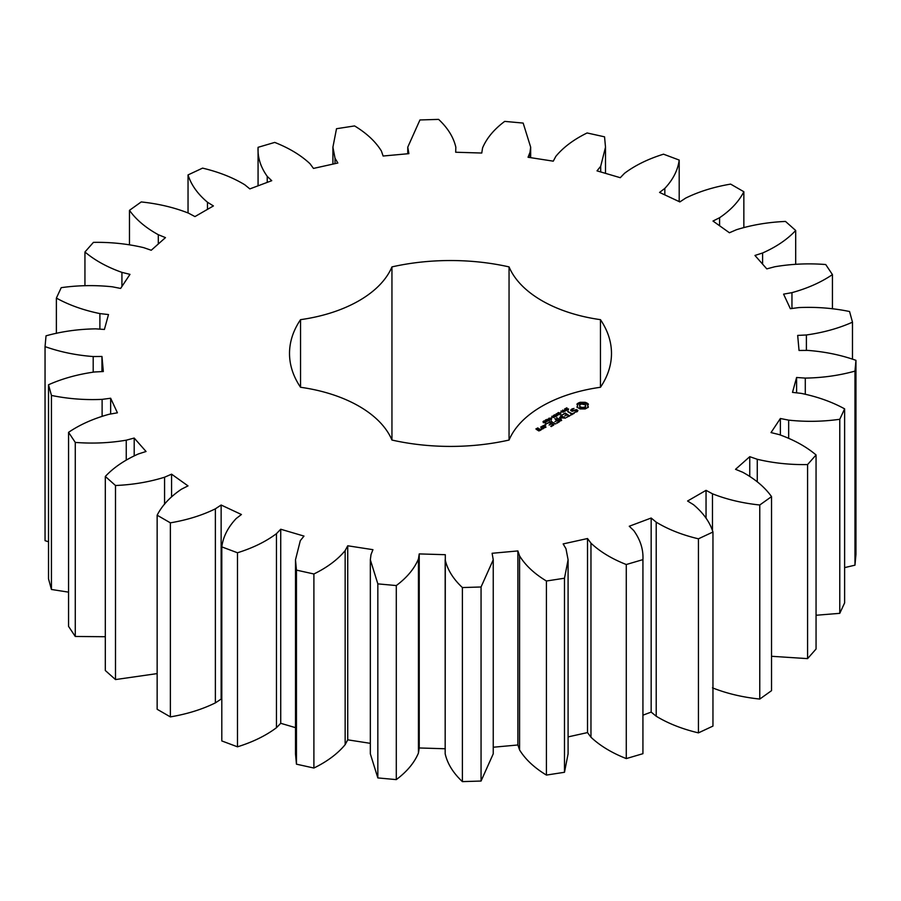 <?xml version="1.0" encoding="UTF-8"?>
<svg xmlns="http://www.w3.org/2000/svg" width="901" height="901" viewBox="0 0 901 901"><rect width="100%" height="100%" fill="white"/><g stroke="black" fill="none" stroke-linecap="round" stroke-linejoin="round"><path stroke-width="1.35" d="M170.368 522.839L170.368 716.892L157.146 709.267L157.146 515.203L170.368 522.839C187.16 520.001 202.162 515.327 215.373 508.828L221.139 505.022L241.423 514.505L236.175 518.548C227.908 527.367 223.121 536.805 221.804 546.884L237.481 552.764C252.888 547.966 265.885 541.602 276.461 533.651L280.729 529.236L303.986 536.084L300.303 540.668L295.494 559.78L296.452 570.108L313.897 573.982C327.243 567.439 337.661 559.656 345.151 550.612L347.73 545.781L372.946 549.678L371.009 554.611L370.334 559.78L377.834 583.871L396.294 585.56C406.993 577.564 414.381 568.689 418.447 558.947L419.235 553.912L445.308 554.701L445.173 753.81C447.459 763.744 453.192 773.013 462.393 781.617L481.055 781.043L493.241 753.833L493.241 559.78L492.104 553.282L517.884 550.928L519.573 555.883C525.384 565.332 534.338 573.712 546.423 581.01L564.488 578.217L568.092 559.78L565.974 548.709L563.148 543.922L587.52 538.528L590.966 543.168C600.043 551.716 611.813 558.834 626.274 564.522L642.931 559.622C643.449 549.531 640.386 539.845 633.763 530.576L629.27 526.24L651.164 518.03L656.21 522.163C668.17 529.428 682.248 534.98 698.433 538.809L712.961 532.018C709.83 522.084 703.354 512.984 693.533 504.718L687.587 501.012L706.046 490.347L712.466 493.793C726.78 499.458 742.548 503.197 759.768 504.999L771.526 496.62C764.881 487.272 755.275 479.141 742.694 472.237L735.531 469.32L749.756 456.683L757.268 459.273C773.317 463.103 790.087 464.871 807.578 464.567L816.058 454.949C806.192 446.603 793.871 439.812 779.072 434.564L771.019 432.581L780.379 418.503L788.668 420.136C805.742 421.961 822.782 421.668 839.777 419.28L844.62 408.851C831.961 401.88 817.455 396.71 801.102 393.354L792.508 392.374L796.597 377.485L805.291 378.093C822.636 377.823 839.203 375.492 854.97 371.111L855.95 360.332C841.061 355.028 825.012 351.717 807.803 350.399L799.041 350.466L797.678 335.42L806.395 334.969C823.277 332.615 838.64 328.358 852.481 322.175L849.564 311.521C833.087 308.108 816.193 306.802 798.883 307.579L790.346 308.694L783.588 294.143L791.956 292.645C807.623 288.32 821.115 282.306 832.434 274.602L825.733 264.534C808.388 263.182 791.393 263.925 774.747 266.764L766.796 268.881L754.948 255.456L762.595 252.99C776.358 246.885 787.384 239.384 795.684 230.487L785.503 221.432C768.057 222.198 751.693 224.957 736.432 229.732L729.427 232.762L712.995 221.049L719.584 217.727C730.846 210.102 738.933 201.43 743.854 191.733L730.632 184.108C713.84 186.946 698.838 191.609 685.627 198.119L679.861 201.925L659.577 192.431L664.825 188.388C673.092 179.581 677.879 170.131 679.196 160.063L663.519 154.184C648.112 158.97 635.115 165.345 624.539 173.285L620.271 177.7L597.014 170.863L600.697 166.268L605.506 147.167L604.548 136.828L587.103 132.965C573.757 139.497 563.339 147.291 555.849 156.335L553.27 161.166L528.054 157.258L529.991 152.337L530.666 147.167L523.166 123.077L504.706 121.387C494.007 129.384 486.619 138.247 482.553 147.989L481.765 153.035L455.692 152.235L455.827 147.19C453.541 137.256 447.808 127.987 438.607 119.382L419.945 119.957L407.759 147.167L408.896 153.654L383.116 156.019L381.427 151.053C375.616 141.615 366.662 133.235 354.577 125.926L336.512 128.719L332.908 147.167L335.026 158.227L337.852 163.013L313.48 168.419L310.034 163.768C300.957 155.231 289.187 148.113 274.726 142.414L258.069 147.314C257.551 157.416 260.614 167.102 267.237 176.359L271.73 180.696L249.836 188.906L244.79 184.773C232.83 177.508 218.752 171.967 202.567 168.127L188.039 174.918C191.17 184.863 197.646 193.963 207.467 202.229L213.413 205.935L194.954 216.589L188.534 213.154C174.22 207.489 158.452 203.75 141.232 201.937L129.474 210.327C136.119 219.675 145.725 227.795 158.306 234.71L165.469 237.616L151.244 250.253L143.732 247.662C127.683 243.844 110.913 242.076 93.422 242.369L84.942 251.987C94.808 260.333 107.129 267.135 121.928 272.372L129.981 274.366L120.621 288.433L112.332 286.8C95.258 284.986 78.218 285.268 61.223 287.667L56.38 298.085C69.039 305.067 83.545 310.237 99.898 313.593L108.492 314.562L104.403 329.451L95.709 328.854C78.364 329.124 61.797 331.444 46.03 335.825L45.05 346.603C59.939 351.919 75.988 355.231 93.197 356.548L101.959 356.469L103.322 371.527L94.605 371.978C77.723 374.32 62.36 378.589 48.519 384.761L51.436 395.426C67.913 398.828 84.807 400.145 102.117 399.368L110.654 398.242L117.412 412.804L109.044 414.291C93.377 418.616 79.885 424.63 68.566 432.334L75.267 442.414C92.612 443.765 109.607 443.022 126.253 440.184L134.204 438.055L146.052 451.491L138.405 453.946C124.642 460.062 113.616 467.563 105.316 476.46L115.497 485.504C132.943 484.749 149.307 481.979 164.568 477.215L171.573 474.174L188.005 485.887L181.416 489.22C170.154 496.845 162.067 505.506 157.146 515.203M170.368 716.892C187.16 714.054 202.162 709.391 215.373 702.881L215.373 508.828M215.373 702.881L221.139 699.075L221.804 699.39M221.804 546.884L221.804 740.937L237.481 746.816C252.888 742.03 265.885 735.655 276.461 727.715L280.729 723.3L295.494 727.648M295.494 559.78L295.494 753.833L296.452 764.172L313.897 768.035C327.243 761.503 337.661 753.709 345.151 744.665L347.73 739.834L370.334 743.336M370.334 559.78L370.334 753.833L377.834 777.923L396.294 779.613C406.993 771.616 414.381 762.753 418.447 753.011L419.235 747.965L445.308 748.765M493.241 747.233L517.884 744.981L519.573 749.947C525.384 759.385 534.338 767.765 546.423 775.074L564.488 772.281L568.092 753.833L568.092 559.78M568.092 736.894L587.52 732.581L590.966 737.232C600.043 745.769 611.813 752.887 626.274 758.586L642.931 753.687L642.931 559.622M642.931 715.18L651.164 712.094L656.21 716.227C668.17 723.492 682.248 729.033 698.433 732.873L712.961 726.082L712.961 532.018M712.466 687.846C726.78 693.511 742.548 697.25 759.768 699.063L771.526 690.673L771.526 496.62M771.526 656.288L807.578 658.631L816.058 649.013L816.058 454.949M816.058 615.259L839.777 613.333L844.62 602.915L844.62 408.851M844.62 567.607L854.97 565.175L855.95 554.397L855.95 360.332M45.05 346.603L45.05 540.668L48.519 541.783M48.519 384.761L48.519 578.825L51.436 589.479L68.566 592.148M68.566 432.334L68.566 626.398L75.267 636.466L105.316 636.725M105.316 476.46L105.316 670.513L115.497 679.568L157.146 673.599M445.173 559.758C447.459 569.691 453.192 578.96 462.393 587.553L481.055 586.99L493.241 559.78M300.54 387.272A124.225 71.72 0 0 1 391.946 440.048A160.986 92.938 0 0 0 509.054 440.048A124.225 71.72 0 0 1 600.46 387.272A160.986 92.938 0 0 0 611.486 353.474A160.986 92.938 0 0 0 600.46 319.664A124.225 71.72 0 0 1 509.054 266.899A160.986 92.938 0 0 0 391.946 266.899A124.225 71.72 0 0 1 300.54 319.664A160.986 92.938 0 0 0 289.514 353.474A160.986 92.938 0 0 0 300.54 387.272L300.54 319.664M588.398 407.106L587.689 405.619L588.398 404.144L585.233 402.308L580.086 402.308L576.922 404.144L577.631 405.619L576.922 407.106L580.086 408.941L585.233 408.941L588.398 407.106M566.177 409.2L565.423 408.649L566.909 407.77L565.941 408.851L568.632 409.054L567.27 409.876L568.126 408.84L566.177 409.2M565.817 408.603L565.941 409.167M568.238 409.493L568.126 408.84M565.051 410.867L564.555 408.964L566.808 410.27L565.051 410.867M564.353 411.352L564.454 410.563M563.226 412.331L560.974 411.036L564.42 411.374L562.686 410.045L564.938 411.34L561.661 411.115L563.226 412.331M560.625 412.534L561.571 411.994L560.625 412.534M558.226 413.931L557.257 413.379L558.417 412.534L560.76 413.446L559.183 414.483L560.354 413.458L559.003 412.692L557.696 413.289L559.127 413.413L558.226 413.931M560.005 414.235L560.354 413.458M577.901 410.428L576.471 409.606L572.293 410.755L571.853 409.64L573.993 408.446L571.155 409.426L570.682 410.451L572.124 411.295L576.302 410.135L576.73 411.25L574.59 412.433L577.417 411.487L577.901 410.428M573.667 413.03L572.293 413.818L567.653 411.453L571.752 414.133L570.401 415.226L574.207 413.345L573.667 413.03L573.667 413.66M569.68 415.958L565.287 413.12L562.021 415.012L565.017 413.593L566.661 414.539L564.758 415.958L567.213 414.854L568.846 415.8L566.391 417.535L569.669 415.643M556.491 416.228L554.532 414.753L557.212 415.361L556.131 413.829L558.98 414.787L556.322 414.156L557.426 415.676L555.072 414.865L556.491 416.228M554.025 417.647L551.772 416.341L554.306 416.161L553.496 415.35L555.748 416.645L553.439 416.96L554.025 417.647M551.423 417.85L552.358 417.298L551.423 417.85M550.488 419.404L548.732 418.379L550.984 418.098L551.682 418.717L550.488 419.404L551.052 418.514L549.103 418.188L550.511 419.168M548.529 420.542L546.761 419.517L549.013 419.235L549.711 419.855L548.529 420.542L549.081 419.652L547.144 419.325L548.54 420.305M546.209 421.6L544.947 420.654L545.724 419.821L545.646 421.004L546.637 420.407L547.808 421.037L546.209 421.6M545.634 420.136L545.308 421.139M544.238 422.738L542.976 421.781L543.765 420.958L543.675 422.141L544.666 421.544L545.848 422.175L544.238 422.738M543.663 421.274L543.348 422.276M560.445 417.805L565.411 418.109L561.053 415.586L560.501 415.902L563.857 417.839L559.645 417.332L560.523 419.776L556.604 417.827L560.974 420.677L561.616 420.452L560.445 417.805L561.255 420.666M557.133 423.2L559.848 421.319L554.937 418.796L556.841 420.215L554.937 421.634L557.392 420.53L559.025 421.477L556.581 422.884L557.133 423.2M555.726 424.011L550.804 421.172L555.726 424.011M551.277 426.578L554.002 424.698L549.621 422.164L546.366 423.74L549.351 422.637L550.995 423.594L549.081 425.013L551.547 423.909L553.18 424.855L550.736 426.263L551.277 426.578M545.758 425.148L544.666 424.878L545.758 424.619M541.681 426.747L543.889 428.02L546.029 427.085L543.832 425.509L541.692 426.443M543.393 428.617L540.656 427.029L541.749 427.986L540.915 429.349L543.393 428.617M540.983 430.002L539.631 428.91L537.762 429.687L536.703 429.067L538.505 428.583L538.032 427.986L535.892 428.921L538.843 430.937L540.983 430.002M221.139 699.075L221.139 505.022M171.573 496.665L171.573 474.174M164.568 504.245L164.568 477.215M115.497 679.568L115.497 485.504M237.481 746.816L237.481 552.764M276.461 727.715L276.461 533.651M280.729 723.3L280.729 529.236M134.204 455.692L134.204 438.055M126.253 459.96L126.253 440.184M75.267 636.466L75.267 442.414M296.452 764.172L296.452 570.108M313.897 768.035L313.897 573.982M345.151 744.665L345.151 550.612M347.73 739.834L347.73 545.781M110.654 414.01L110.654 398.242M102.117 416.161L102.117 399.368M51.436 589.479L51.436 395.426M377.834 777.923L377.834 583.871M396.294 779.613L396.294 585.56M418.447 753.011L418.447 558.947M419.235 747.965L419.235 553.912M101.959 371.595L101.959 356.469M93.197 372.102L93.197 356.548M445.173 753.81L445.173 559.791M462.393 781.617L462.393 587.553M481.055 781.043L481.055 586.99M517.884 744.981L517.884 550.928M99.898 329.135L99.898 313.593M519.573 749.947L519.573 555.883M56.38 333.393L56.38 298.085M546.423 775.074L546.423 581.01M564.488 772.281L564.488 578.217M587.52 732.581L587.52 538.528M121.928 286.473L121.928 272.372M590.966 737.232L590.966 543.168M84.942 285.741L84.942 251.987M626.274 758.586L626.274 564.522M651.164 712.094L651.164 518.03M158.306 243.98L158.306 234.71M656.21 716.227L656.21 522.163M129.474 244.712L129.474 210.327M698.433 732.873L698.433 538.809M706.046 518.233L706.046 490.347M207.467 209.37L207.467 202.229M712.466 530.712L712.466 493.793M188.039 212.906L188.039 174.918M759.768 699.063L759.768 504.999M749.756 476.19L749.756 456.683M267.237 182.385L267.237 176.359M757.268 481.776L757.268 459.273M258.069 185.82L258.069 147.314M807.578 658.631L807.578 464.567M780.379 434.946L780.379 418.503M335.026 163.644L335.026 158.227M788.668 438.134L788.668 420.136M839.777 613.333L839.777 419.28M796.597 392.836L796.597 377.485M407.86 153.756L407.86 148.642M805.291 394.097L805.291 378.093M854.97 565.175L854.97 371.111M806.395 350.41L806.395 334.969M852.481 359.217L852.481 322.175M529.991 157.562L529.991 152.337M791.956 308.491L791.956 292.645M832.434 308.852L832.434 274.602M600.697 171.945L600.697 166.268M762.595 264.117L762.595 252.99M795.684 264.275L795.684 230.487M679.196 201.61L679.196 160.063M664.825 194.886L664.825 188.388M719.584 225.757L719.584 217.727M743.854 227.401L743.854 191.733M600.46 387.272L600.46 319.664M509.054 440.048L509.054 266.899M391.946 440.048L391.946 266.899M587.97 407.556L587.689 405.619M587.869 406.385L587.869 407.421M587.97 404.729L585.233 403.344L580.086 403.344L577.361 404.729M587.835 403.558L587.835 404.594M587.103 403.062L587.103 404.087M586.236 402.634L586.236 403.671M585.233 402.308L585.233 403.344M583.983 402.612L583.983 403.648M582.665 402.724L582.665 403.749M581.336 402.612L581.336 403.648M580.086 402.308L580.086 403.344M579.084 402.634L579.084 403.671M577.451 406.385L577.361 407.556M578.217 403.051L578.217 404.087M577.631 405.619L577.451 407.421M577.485 403.558L577.485 404.594M565.096 409.628L564.803 410.417L566.245 410.586M560.219 413.807L560.76 414.483M576.471 409.606L576.471 410.237M571.538 410.327L571.538 410.957M576.73 411.25L576.73 411.881M577.045 410.563L576.989 411.734M572.417 408.694L572.417 409.313M571.155 409.426L571.155 410.462M572.293 413.818L572.293 414.437M568.216 411.453L568.216 412.084M571.752 414.133L571.752 414.753M565.287 413.12L565.287 413.75M564.758 413.12L564.758 413.739M568.846 415.8L568.846 416.431M566.661 414.539L566.661 415.17M561.053 415.586L561.053 416.217M557.156 417.839L557.156 418.469M560.523 419.776L560.523 420.407M560.028 417.276L560.028 418.312M555.489 418.796L555.489 419.427M559.025 421.477L559.025 422.107M556.841 420.215L556.841 420.846M551.356 421.184L551.356 421.814M549.621 422.164L549.621 422.794M553.18 424.855L553.18 425.486M549.092 422.164L549.092 422.783M550.995 423.594L550.995 424.225M545.308 424.517L545.308 425.249M543.292 425.509L543.292 426.128M543.832 425.509L543.832 426.139M542.447 428.786L541.749 428.392M541.197 427.029L541.197 427.66M541.749 427.986L541.715 429.383M539.631 428.91L539.631 429.54M539.102 428.91L539.102 429.54M537.762 429.687L537.762 430.318M536.703 429.067L536.703 429.698M537.503 427.986L537.503 428.606M538.032 427.986L538.032 428.583M584.862 407.928L581.494 408.322L579.782 407.331L579.782 404.954L581.494 403.963L585.537 404.954L585.537 407.331L584.862 407.928L584.862 406.892L583.825 407.286L583.825 408.322M583.825 407.286L582.665 407.421L582.665 408.457M582.665 407.421L581.494 407.286L581.494 408.322M581.494 407.286L580.469 406.892L580.469 407.928M580.469 406.892L579.782 406.295L579.782 407.331M579.782 406.295L579.557 405.619M585.763 405.619L585.537 407.331M585.537 406.295L584.862 406.892M566.245 410.293L565.096 409.921M549.103 418.188L549.137 418.819M547.144 419.325L547.177 419.956M546.772 421.454L547.436 421.06L546.907 420.654L545.86 421.127L546.772 421.679M544.801 422.592L545.465 422.197L544.947 421.792L543.9 422.265L544.801 422.817M545.218 426.939L544.159 427.547L542.503 426.59L543.562 425.982L545.218 427.558M542.503 426.59L542.503 427.22M540.172 429.856L538.314 430.002L539.372 429.394L540.172 430.475M538.314 430.002L538.314 430.633M565.558 408.401L565.558 408.975M545.792 420.778L545.792 421.443M543.821 421.916L543.821 422.58M545.465 423.233L545.465 422.637M332.908 147.167L332.908 164.106M407.759 147.167L407.759 153.767M530.666 147.167L530.666 157.664M605.506 147.167L605.506 173.352M568.249 410.056L568.249 409.02M565.805 409.707L565.805 408.671M545.308 421.578L545.308 420.542M543.348 422.715L543.348 421.679M549.092 419.292L549.092 418.255M551.311 419.889L551.311 418.852M547.132 420.418L547.132 419.393M549.34 421.026L549.34 419.99"/></g></svg>
